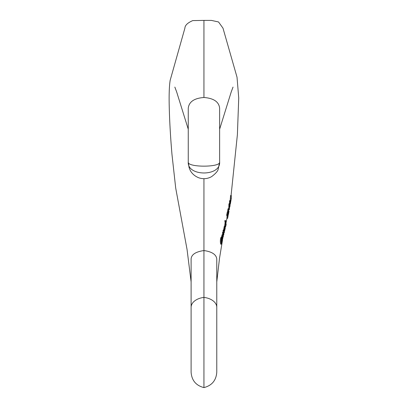 <?xml version="1.0" encoding="UTF-8"?>
<svg xmlns="http://www.w3.org/2000/svg" width="408" height="408" viewBox="0 0 408 408"><rect width="100%" height="100%" fill="white"/><g stroke="black" fill="none" stroke-linecap="round" stroke-linejoin="round"><path stroke-width="0.61" d="M229.531 203.699L229.607 200.624L230.331 200.624L230.204 201.292L229.475 201.292M228.776 208.712L228.878 204.332L229.005 203.699L229.73 203.699L229.602 204.332L228.878 204.332M225.629 220.549L226.165 224.614L225.548 226.976L225.629 220.549L224.895 220.549L225.094 222.589L224.65 226.124M222.87 234.687L222.513 238.583C222.691 239.088 222.85 238.542 222.982 236.946L222.406 239.659L222.029 237.527L222.87 234.687L222.044 234.753L221.58 236.89M222.192 236.89L221.462 236.89L221.325 237.558M221.539 238.445L221.595 238.889M223.115 232.147L223.176 230.066L223.905 230.066L223.864 233.692L223.39 232.147L222.661 232.147L222.595 234.687M203.939 178.694L203.939 250.553C211.936 251.695 216.214 254.495 216.776 258.958L216.776 372.178C216.194 380.394 211.915 385.535 203.939 387.6L203.939 250.553C196.727 251.629 191.515 253.965 191.107 258.958L191.107 372.178C191.689 380.394 195.968 385.535 203.939 387.6M191.133 282.091L187.053 249.477L175.705 188.088L171.977 154.469C170.519 137.384 169.611 121.803 169.264 107.732C168.922 95.38 169.223 86.241 170.167 80.305L184.906 28.121C185.002 25.342 187.614 22.833 192.749 20.594L203.939 20.405L203.939 97.492C213.675 98.241 218.902 101.796 219.626 108.151L219.626 109.696M219.626 111.496L219.626 117.784M219.626 118.106L219.626 124.231M219.626 127.485L219.626 128.01M230.138 200.858L230.576 195.544L231.3 195.544L231.295 198.043L230.576 198.043M221.814 237.925L220.804 237.594C220.238 240.031 220.208 242.219 220.713 244.162L221.437 244.162C220.937 242.204 220.973 240.016 221.544 237.594L221.814 237.925L221.442 238.445M227.603 211.778L227.975 208.896L228.806 208.733C228.271 208.957 228.179 214.19 228.592 212.517L228.424 214.384L227.7 214.384M225.032 226.124L224.303 226.124L223.676 229.52L224.405 229.52L225.032 226.129L225.226 228.337L224.64 230.806L224.461 229.995L223.732 229.995L223.849 229.52M227.98 214.792L228.256 214.792L228.128 215.368C227.848 217.5 227.73 217.959 227.776 216.74L228.082 211.778L227.384 215.062L227.985 213.104L227.588 218.27L228.256 214.792L227.608 218.402L226.884 218.402L227.083 215.541M227.465 215.541L226.736 215.541L226.654 215.062L227.353 211.778L228.082 211.778M216.776 371.652L216.776 293.745M219.626 108.441L219.626 162.078C220.657 176.628 187.211 176.567 188.256 162.078L188.256 128.092M203.939 97.492C194.269 98.206 189.042 101.755 188.256 108.151L188.256 162.078C187.211 167.51 220.697 167.51 219.626 162.078L218.219 169.111C217.831 171.115 215.618 173.63 211.568 176.654C207.453 178.918 203.169 179.291 198.727 177.776C192.953 175.425 190.694 171.472 189.944 169.733L189.077 167.525L188.256 162.078M191.107 371.652L191.107 293.745M191.102 281.627L191.107 281.066M191.107 280.332L191.107 278.914M191.107 275.793L191.107 271.04M191.107 269.469L191.107 264.782M191.107 261.594L191.107 260.207M191.107 259.411L191.107 258.958M188.256 108.151L188.256 128.01M223.747 230.704L223.018 230.704M223.39 232.147L223.232 232.779L222.498 232.779M223.232 232.779L223.13 236.869M223.288 236.844L223.426 233.162L223.814 234.707L223.467 234.707M223.814 234.707L223.941 230.994L224.334 232.535L223.992 232.535M224.334 232.535L224.487 231.902L223.905 230.066M231.178 196.202L230.454 196.202M231.295 198.043L230.877 200.379L230.158 200.379M230.877 200.379L230.857 200.858L230.413 200.858M230.857 200.858L231.05 199.782M231.081 199.782L230.52 202.954M231.27 198.716L231.3 195.544M222.778 235.493L222.406 237.415C222.6 235.523 222.737 235.176 222.824 236.375L222.493 236.375M222.513 238.583L222.589 238.981M221.748 239.807L222.146 239.659M222.029 237.527L221.299 237.527M225.491 224.849L225.966 224.849C225.66 226.675 225.502 226.562 225.496 224.512C225.833 222.681 225.991 222.794 225.966 224.849L225.649 226.231M225.491 221.161L224.752 221.161M225.818 222.589L225.094 222.589L225.818 222.589M225.496 224.512L225.823 223.125M221.983 241.281L221.794 239.634L221.416 241.454L221.585 242.663L221.84 242.174L221.983 241.281L221.416 241.281M221.131 238.889L221.86 238.889L221.315 240.985C221.105 239.578 221.213 238.731 221.646 238.445L221.554 238.308M221.86 238.889L222.146 240.817L221.437 244.162M227.73 212.859L228.46 212.859L228.592 212.517C228.337 215.041 228.475 214.562 229.016 211.079L228.475 211.079M229.016 211.079L228.806 211.599M228.806 211.625C228.475 214.042 228.506 214.032 228.903 211.599C228.506 214.032 228.475 214.042 228.806 211.625L228.817 211.12L228.475 211.12M228.781 209.477L228.898 209.743C228.475 208.223 228.307 214.45 228.817 211.12L228.567 212.089M229.016 209.064L228.806 208.733L229.016 209.064L228.638 209.743M230.204 201.292L230 206.06L229.73 203.699M229.602 204.332L229.327 209.753L228.638 209.753M230.556 202.914L230.341 204.036L230.357 201.511L229.832 206.963L229.76 204.576L229.327 209.753M230.454 203.363L230.331 200.624M225.094 228.684C224.905 229.99 224.757 230.352 224.655 229.765L224.91 228.684M224.747 230.087L224.655 229.765M224.461 229.995L225.104 227.307C224.956 226.598 224.782 226.868 224.589 228.113L224.405 229.52M224.946 226.899L225.104 227.307L224.726 227.307M227.735 217.637L227.919 215.368M227.384 215.062L226.654 215.062M216.776 307.321A15.688 10.083 180 0 0 203.939 297.406A15.688 10.083 0 0 0 191.107 307.321M226.935 218.402L226.068 222.707M224.405 230.806L224.324 231.178M223.589 234.707L223.462 235.294M222.589 239.613L219.519 258.264L216.75 282.091M203.939 20.405L211.4 20.4L218.545 21.971L222.992 28.167L237.017 77.189L238.736 97.961L237.395 134.614L231.066 195.544M219.626 129.203L231.219 91.933L233.034 87.088M188.256 129.203L176.664 91.933L174.843 87.088M231.178 199.277L231.3 198.543M224.823 226.981L225.548 226.981M220.871 237.558L221.61 237.558M228.847 208.712L228.123 208.712M223.916 230.806L224.64 230.806"/></g></svg>
